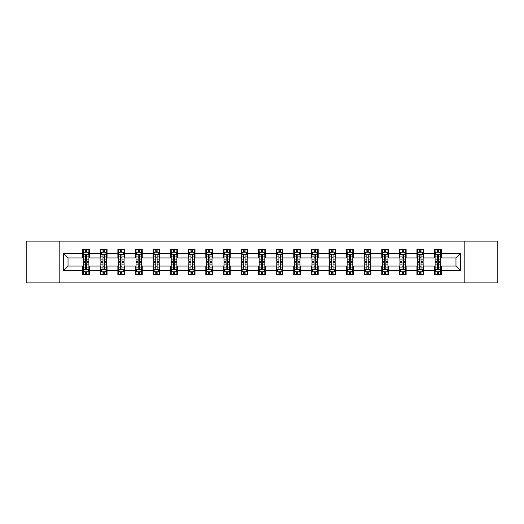 <?xml version="1.0" encoding="UTF-8"?>
<svg xmlns="http://www.w3.org/2000/svg" width="524" height="524" viewBox="0 0 524 524"><rect width="100%" height="100%" fill="white"/><g stroke="black" fill="none" stroke-linecap="round" stroke-linejoin="round"><path stroke-width="0.79" d="M464.192 282.862L497.8 282.862L497.8 241.138L464.192 241.138L464.192 282.862L59.808 282.862L59.808 241.138L26.2 241.138L26.2 282.862L59.808 282.862M464.192 241.138L59.808 241.138M441.3 253.433L441.3 249.313L434.534 249.313L434.534 253.433L423.713 253.433L423.713 249.313L416.947 249.313L416.947 253.433L406.12 253.433L406.12 249.313L399.354 249.313L399.354 253.433L388.526 253.433L388.526 249.313L381.76 249.313L381.76 253.433L370.933 253.433L370.933 249.313L364.167 249.313L364.167 253.433L353.34 253.433L353.34 249.313L346.574 249.313L346.574 253.433L335.753 253.433L335.753 249.313L328.987 249.313L328.987 253.433L318.16 253.433L318.16 249.313L311.394 249.313L311.394 253.433L300.566 253.433L300.566 249.313L293.8 249.313L293.8 253.433L282.973 253.433L282.973 249.313L276.207 249.313L276.207 253.433L265.38 253.433L265.38 249.313L258.62 249.313L258.62 253.433L247.793 253.433L247.793 249.313L241.027 249.313L241.027 253.433L230.2 253.433L230.2 249.313L223.434 249.313L223.434 253.433L212.606 253.433L212.606 249.313L205.84 249.313L205.84 253.433L195.013 253.433L195.013 249.313L188.247 249.313L188.247 253.433L177.426 253.433L177.426 249.313L170.66 249.313L170.66 253.433L159.833 253.433L159.833 249.313L153.067 249.313L153.067 253.433L142.24 253.433L142.24 249.313L135.474 249.313L135.474 253.433L124.647 253.433L124.647 249.313L117.88 249.313L117.88 253.433L107.053 253.433L107.053 249.313L100.287 249.313L100.287 253.433L89.466 253.433L89.466 249.313L82.7 249.313L82.7 253.433L63.528 253.433L63.528 270.567L68.035 266.061L82.7 266.061L82.7 274.687L89.466 274.687L89.466 266.061L100.287 266.061L100.287 274.687L107.053 274.687L107.053 266.061L117.88 266.061L117.88 274.687L124.647 274.687L124.647 266.061L135.474 266.061L135.474 274.687L142.24 274.687L142.24 266.061L153.067 266.061L153.067 274.687L159.833 274.687L159.833 266.061L170.66 266.061L170.66 274.687L177.426 274.687L177.426 266.061L188.247 266.061L188.247 274.687L195.013 274.687L195.013 266.061L205.84 266.061L205.84 274.687L212.606 274.687L212.606 266.061L223.434 266.061L223.434 274.687L230.2 274.687L230.2 266.061L241.027 266.061L241.027 274.687L247.793 274.687L247.793 266.061L258.62 266.061L258.62 274.687L265.38 274.687L265.38 266.061L276.207 266.061L276.207 274.687L282.973 274.687L282.973 266.061L293.8 266.061L293.8 274.687L300.566 274.687L300.566 266.061L311.394 266.061L311.394 274.687L318.16 274.687L318.16 266.061L328.987 266.061L328.987 274.687L335.753 274.687L335.753 266.061L346.574 266.061L346.574 274.687L353.34 274.687L353.34 266.061L364.167 266.061L364.167 274.687L370.933 274.687L370.933 266.061L381.76 266.061L381.76 274.687L388.526 274.687L388.526 266.061L399.354 266.061L399.354 274.687L406.12 274.687L406.12 266.061L416.947 266.061L416.947 274.687L423.713 274.687L423.713 266.061L434.534 266.061L434.534 274.687L441.3 274.687L441.3 266.061L455.965 266.061L455.965 257.939L441.3 257.939L441.3 253.433L460.472 253.433L460.472 270.567L441.3 270.567M434.534 270.567L423.713 270.567M416.947 270.567L406.12 270.567M399.354 270.567L388.526 270.567M381.76 270.567L370.933 270.567M364.167 270.567L353.34 270.567M346.574 270.567L335.753 270.567M328.987 270.567L318.16 270.567M311.394 270.567L300.566 270.567M293.8 270.567L282.973 270.567M276.207 270.567L265.38 270.567M258.62 270.567L247.793 270.567M241.027 270.567L230.2 270.567M223.434 270.567L212.606 270.567M205.84 270.567L195.013 270.567M188.247 270.567L177.426 270.567M170.66 270.567L159.833 270.567M153.067 270.567L142.24 270.567M135.474 270.567L124.647 270.567M117.88 270.567L107.053 270.567M100.287 270.567L89.466 270.567M82.7 270.567L63.528 270.567M434.534 253.433L434.534 257.939L423.713 257.939L423.713 253.433M416.947 253.433L416.947 257.939L406.12 257.939L406.12 253.433M399.354 253.433L399.354 257.939L388.526 257.939L388.526 253.433M381.76 253.433L381.76 257.939L370.933 257.939L370.933 253.433M364.167 253.433L364.167 257.939L353.34 257.939L353.34 253.433M346.574 253.433L346.574 257.939L335.753 257.939L335.753 253.433M328.987 253.433L328.987 257.939L318.16 257.939L318.16 253.433M311.394 253.433L311.394 257.939L300.566 257.939L300.566 253.433M293.8 253.433L293.8 257.939L282.973 257.939L282.973 253.433M276.207 253.433L276.207 257.939L265.38 257.939L265.38 253.433M258.62 253.433L258.62 257.939L247.793 257.939L247.793 253.433M241.027 253.433L241.027 257.939L230.2 257.939L230.2 253.433M223.434 253.433L223.434 257.939L212.606 257.939L212.606 253.433M205.84 253.433L205.84 257.939L195.013 257.939L195.013 253.433M188.247 253.433L188.247 257.939L177.426 257.939L177.426 253.433M170.66 253.433L170.66 257.939L159.833 257.939L159.833 253.433M153.067 253.433L153.067 257.939L142.24 257.939L142.24 253.433M135.474 253.433L135.474 257.939L124.647 257.939L124.647 253.433M117.88 253.433L117.88 257.939L107.053 257.939L107.053 253.433M100.287 253.433L100.287 257.939L89.466 257.939L89.466 253.433M82.7 253.433L82.7 257.939L68.035 257.939L63.528 253.433M68.035 257.939L68.035 266.061M460.472 270.567L455.965 266.061M455.965 257.939L460.472 253.433M82.7 252.136L83.264 252.136M85.405 252.136L86.755 252.136M88.897 252.136L89.466 252.136M82.7 257.828L83.264 257.828M85.405 257.828L86.755 257.828M88.897 257.828L89.466 257.828M82.7 266.172L83.264 266.172M85.405 266.172L86.755 266.172M88.897 266.172L89.466 266.172M82.7 271.864L83.264 271.864M85.405 271.864L86.755 271.864M88.897 271.864L89.466 271.864M100.287 266.172L100.85 266.172M102.999 266.172L104.348 266.172M106.49 266.172L107.053 266.172M100.287 271.864L100.85 271.864M102.999 271.864L104.348 271.864M106.49 271.864L107.053 271.864M100.287 252.136L100.85 252.136M102.999 252.136L104.348 252.136M106.49 252.136L107.053 252.136M100.287 257.828L100.85 257.828M102.999 257.828L104.348 257.828M106.49 257.828L107.053 257.828M117.88 266.172L118.444 266.172M120.585 266.172L121.941 266.172M124.083 266.172L124.647 266.172M117.88 271.864L118.444 271.864M120.585 271.864L121.941 271.864M124.083 271.864L124.647 271.864M117.88 252.136L118.444 252.136M120.585 252.136L121.941 252.136M124.083 252.136L124.647 252.136M117.88 257.828L118.444 257.828M120.585 257.828L121.941 257.828M124.083 257.828L124.647 257.828M135.474 266.172L136.037 266.172M138.179 266.172L139.535 266.172M141.677 266.172L142.24 266.172M135.474 271.864L136.037 271.864M138.179 271.864L139.535 271.864M141.677 271.864L142.24 271.864M135.474 252.136L136.037 252.136M138.179 252.136L139.535 252.136M141.677 252.136L142.24 252.136M135.474 257.828L136.037 257.828M138.179 257.828L139.535 257.828M141.677 257.828L142.24 257.828M153.067 266.172L153.63 266.172M155.772 266.172L157.128 266.172M159.27 266.172L159.833 266.172M153.067 271.864L153.63 271.864M155.772 271.864L157.128 271.864M159.27 271.864L159.833 271.864M153.067 252.136L153.63 252.136M155.772 252.136L157.128 252.136M159.27 252.136L159.833 252.136M153.067 257.828L153.63 257.828M155.772 257.828L157.128 257.828M159.27 257.828L159.833 257.828M170.66 266.172L171.224 266.172M173.365 266.172L174.715 266.172M176.857 266.172L177.426 266.172M170.66 271.864L171.224 271.864M173.365 271.864L174.715 271.864M176.857 271.864L177.426 271.864M170.66 252.136L171.224 252.136M173.365 252.136L174.715 252.136M176.857 252.136L177.426 252.136M170.66 257.828L171.224 257.828M173.365 257.828L174.715 257.828M176.857 257.828L177.426 257.828M188.247 266.172L188.81 266.172M190.959 266.172L192.308 266.172M194.45 266.172L195.013 266.172M188.247 271.864L188.81 271.864M190.959 271.864L192.308 271.864M194.45 271.864L195.013 271.864M188.247 252.136L188.81 252.136M190.959 252.136L192.308 252.136M194.45 252.136L195.013 252.136M188.247 257.828L188.81 257.828M190.959 257.828L192.308 257.828M194.45 257.828L195.013 257.828M205.84 266.172L206.404 266.172M208.545 266.172L209.901 266.172M212.043 266.172L212.606 266.172M205.84 271.864L206.404 271.864M208.545 271.864L209.901 271.864M212.043 271.864L212.606 271.864M205.84 252.136L206.404 252.136M208.545 252.136L209.901 252.136M212.043 252.136L212.606 252.136M205.84 257.828L206.404 257.828M208.545 257.828L209.901 257.828M212.043 257.828L212.606 257.828M223.434 266.172L223.997 266.172M226.139 266.172L227.495 266.172M229.636 266.172L230.2 266.172M223.434 271.864L223.997 271.864M226.139 271.864L227.495 271.864M229.636 271.864L230.2 271.864M223.434 252.136L223.997 252.136M226.139 252.136L227.495 252.136M229.636 252.136L230.2 252.136M223.434 257.828L223.997 257.828M226.139 257.828L227.495 257.828M229.636 257.828L230.2 257.828M241.027 266.172L241.59 266.172M243.732 266.172L245.088 266.172M247.23 266.172L247.793 266.172M241.027 271.864L241.59 271.864M243.732 271.864L245.088 271.864M247.23 271.864L247.793 271.864M241.027 252.136L241.59 252.136M243.732 252.136L245.088 252.136M247.23 252.136L247.793 252.136M241.027 257.828L241.59 257.828M243.732 257.828L245.088 257.828M247.23 257.828L247.793 257.828M258.62 266.172L259.183 266.172M261.325 266.172L262.675 266.172M264.817 266.172L265.38 266.172M258.62 271.864L259.183 271.864M261.325 271.864L262.675 271.864M264.817 271.864L265.38 271.864M258.62 252.136L259.183 252.136M261.325 252.136L262.675 252.136M264.817 252.136L265.38 252.136M258.62 257.828L259.183 257.828M261.325 257.828L262.675 257.828M264.817 257.828L265.38 257.828M276.207 266.172L276.77 266.172M278.912 266.172L280.268 266.172M282.41 266.172L282.973 266.172M276.207 271.864L276.77 271.864M278.912 271.864L280.268 271.864M282.41 271.864L282.973 271.864M276.207 252.136L276.77 252.136M278.912 252.136L280.268 252.136M282.41 252.136L282.973 252.136M276.207 257.828L276.77 257.828M278.912 257.828L280.268 257.828M282.41 257.828L282.973 257.828M293.8 266.172L294.364 266.172M296.505 266.172L297.861 266.172M300.003 266.172L300.566 266.172M293.8 271.864L294.364 271.864M296.505 271.864L297.861 271.864M300.003 271.864L300.566 271.864M293.8 252.136L294.364 252.136M296.505 252.136L297.861 252.136M300.003 252.136L300.566 252.136M293.8 257.828L294.364 257.828M296.505 257.828L297.861 257.828M300.003 257.828L300.566 257.828M311.394 266.172L311.957 266.172M314.099 266.172L315.455 266.172M317.596 266.172L318.16 266.172M311.394 271.864L311.957 271.864M314.099 271.864L315.455 271.864M317.596 271.864L318.16 271.864M311.394 252.136L311.957 252.136M314.099 252.136L315.455 252.136M317.596 252.136L318.16 252.136M311.394 257.828L311.957 257.828M314.099 257.828L315.455 257.828M317.596 257.828L318.16 257.828M328.987 266.172L329.55 266.172M331.692 266.172L333.041 266.172M335.19 266.172L335.753 266.172M328.987 271.864L329.55 271.864M331.692 271.864L333.041 271.864M335.19 271.864L335.753 271.864M328.987 252.136L329.55 252.136M331.692 252.136L333.041 252.136M335.19 252.136L335.753 252.136M328.987 257.828L329.55 257.828M331.692 257.828L333.041 257.828M335.19 257.828L335.753 257.828M346.574 266.172L347.143 266.172M349.285 266.172L350.635 266.172M352.776 266.172L353.34 266.172M346.574 271.864L347.143 271.864M349.285 271.864L350.635 271.864M352.776 271.864L353.34 271.864M346.574 252.136L347.143 252.136M349.285 252.136L350.635 252.136M352.776 252.136L353.34 252.136M346.574 257.828L347.143 257.828M349.285 257.828L350.635 257.828M352.776 257.828L353.34 257.828M364.167 266.172L364.73 266.172M366.872 266.172L368.228 266.172M370.37 266.172L370.933 266.172M364.167 271.864L364.73 271.864M366.872 271.864L368.228 271.864M370.37 271.864L370.933 271.864M364.167 252.136L364.73 252.136M366.872 252.136L368.228 252.136M370.37 252.136L370.933 252.136M364.167 257.828L364.73 257.828M366.872 257.828L368.228 257.828M370.37 257.828L370.933 257.828M381.76 266.172L382.324 266.172M384.465 266.172L385.821 266.172M387.963 266.172L388.526 266.172M381.76 271.864L382.324 271.864M384.465 271.864L385.821 271.864M387.963 271.864L388.526 271.864M381.76 252.136L382.324 252.136M384.465 252.136L385.821 252.136M387.963 252.136L388.526 252.136M381.76 257.828L382.324 257.828M384.465 257.828L385.821 257.828M387.963 257.828L388.526 257.828M399.354 266.172L399.917 266.172M402.059 266.172L403.414 266.172M405.556 266.172L406.12 266.172M399.354 271.864L399.917 271.864M402.059 271.864L403.414 271.864M405.556 271.864L406.12 271.864M399.354 252.136L399.917 252.136M402.059 252.136L403.414 252.136M405.556 252.136L406.12 252.136M399.354 257.828L399.917 257.828M402.059 257.828L403.414 257.828M405.556 257.828L406.12 257.828M416.947 266.172L417.51 266.172M419.652 266.172L421.001 266.172M423.15 266.172L423.713 266.172M416.947 271.864L417.51 271.864M419.652 271.864L421.001 271.864M423.15 271.864L423.713 271.864M416.947 252.136L417.51 252.136M419.652 252.136L421.001 252.136M423.15 252.136L423.713 252.136M416.947 257.828L417.51 257.828M419.652 257.828L421.001 257.828M423.15 257.828L423.713 257.828M434.534 266.172L435.103 266.172M437.245 266.172L438.595 266.172M440.736 266.172L441.3 266.172M434.534 271.864L435.103 271.864M437.245 271.864L438.595 271.864M440.736 271.864L441.3 271.864M434.534 252.136L435.103 252.136M437.245 252.136L438.595 252.136M440.736 252.136L441.3 252.136M434.534 257.828L435.103 257.828M437.245 257.828L438.595 257.828M440.736 257.828L441.3 257.828M86.755 250.78L85.405 250.78M88.897 259.911L86.755 259.911L86.755 261.325L88.897 261.325L88.897 254.441L87.77 252.188L84.39 252.188L83.264 254.441L83.264 261.325L85.405 261.325L85.405 259.911L83.264 259.911M83.264 254.441L83.264 249.313M88.897 254.441L88.897 249.313M85.405 252.188L85.405 249.313M86.755 249.313L86.755 252.188M86.755 259.911L86.755 255.293C86.309 254.422 85.857 254.422 85.405 255.293L85.405 259.911M85.405 273.22L86.755 273.22M83.264 264.089L85.405 264.089L85.405 262.675L83.264 262.675L83.264 269.559L84.39 271.812L87.77 271.812L88.897 269.559L88.897 262.675L86.755 262.675L86.755 264.089L88.897 264.089M88.897 269.559L88.897 274.687M83.264 269.559L83.264 274.687M86.755 271.812L86.755 274.687M85.405 274.687L85.405 271.812M85.405 264.089L85.405 268.707C85.857 269.578 86.303 269.578 86.755 268.707L86.755 264.089M104.348 250.78L102.999 250.78M106.49 259.911L104.348 259.911L104.348 261.325L106.49 261.325L106.49 254.441L105.363 252.188L101.983 252.188L100.85 254.441L100.85 261.325L102.999 261.325L102.999 259.911L100.85 259.911M100.85 254.441L100.85 249.313M106.49 254.441L106.49 249.313M102.999 252.188L102.999 249.313M104.348 249.313L104.348 252.188M104.348 259.911L104.348 255.293C103.896 254.422 103.444 254.422 102.999 255.293L102.999 259.911M121.941 250.78L120.585 250.78M124.083 259.911L121.941 259.911L121.941 261.325L124.083 261.325L124.083 254.441L122.957 252.188L119.57 252.188L118.444 254.441L118.444 261.325L120.585 261.325L120.585 259.911L118.444 259.911M118.444 254.441L118.444 249.313M124.083 254.441L124.083 249.313M120.585 252.188L120.585 249.313M121.941 249.313L121.941 252.188M121.941 259.911L121.941 255.293C121.489 254.422 121.037 254.422 120.585 255.293L120.585 259.911M102.999 273.22L104.348 273.22M100.85 264.089L102.999 264.089L102.999 262.675L100.85 262.675L100.85 269.559L101.983 271.812L105.363 271.812L106.49 269.559L106.49 262.675L104.348 262.675L104.348 264.089L106.49 264.089M106.49 269.559L106.49 274.687M100.85 269.559L100.85 274.687M104.348 271.812L104.348 274.687M102.999 274.687L102.999 271.812M102.999 264.089L102.999 268.707C103.444 269.578 103.896 269.578 104.348 268.707L104.348 264.089M120.585 273.22L121.941 273.22M118.444 264.089L120.585 264.089L120.585 262.675L118.444 262.675L118.444 269.559L119.57 271.812L122.957 271.812L124.083 269.559L124.083 262.675L121.941 262.675L121.941 264.089L124.083 264.089M124.083 269.559L124.083 274.687M118.444 269.559L118.444 274.687M121.941 271.812L121.941 274.687M120.585 274.687L120.585 271.812M120.585 264.089L120.585 268.707C121.037 269.578 121.489 269.578 121.941 268.707L121.941 264.089M139.535 250.78L138.179 250.78M141.677 259.911L139.535 259.911L139.535 261.325L141.677 261.325L141.677 254.441L140.55 252.188L137.164 252.188L136.037 254.441L136.037 261.325L138.179 261.325L138.179 259.911L136.037 259.911M136.037 254.441L136.037 249.313M141.677 254.441L141.677 249.313M138.179 252.188L138.179 249.313M139.535 249.313L139.535 252.188M139.535 259.911L139.535 255.293C139.083 254.422 138.631 254.422 138.179 255.293L138.179 259.911M157.128 250.78L155.772 250.78M159.27 259.911L157.128 259.911L157.128 261.325L159.27 261.325L159.27 254.441L158.137 252.188L154.757 252.188L153.63 254.441L153.63 261.325L155.772 261.325L155.772 259.911L153.63 259.911M153.63 254.441L153.63 249.313M159.27 254.441L159.27 249.313M155.772 252.188L155.772 249.313M157.128 249.313L157.128 252.188M157.128 259.911L157.128 255.293C156.676 254.422 156.224 254.422 155.772 255.293L155.772 259.911M174.715 250.78L173.365 250.78M176.857 259.911L174.715 259.911L174.715 261.325L176.857 261.325L176.857 254.441L175.73 252.188L172.35 252.188L171.224 254.441L171.224 261.325L173.365 261.325L173.365 259.911L171.224 259.911M171.224 254.441L171.224 249.313M176.857 254.441L176.857 249.313M173.365 252.188L173.365 249.313M174.715 249.313L174.715 252.188M174.715 259.911L174.715 255.293C174.269 254.422 173.817 254.422 173.365 255.293L173.365 259.911M138.179 273.22L139.535 273.22M136.037 264.089L138.179 264.089L138.179 262.675L136.037 262.675L136.037 269.559L137.164 271.812L140.55 271.812L141.677 269.559L141.677 262.675L139.535 262.675L139.535 264.089L141.677 264.089M141.677 269.559L141.677 274.687M136.037 269.559L136.037 274.687M139.535 271.812L139.535 274.687M138.179 274.687L138.179 271.812M138.179 264.089L138.179 268.707C138.631 269.578 139.083 269.578 139.535 268.707L139.535 264.089M155.772 273.22L157.128 273.22M153.63 264.089L155.772 264.089L155.772 262.675L153.63 262.675L153.63 269.559L154.757 271.812L158.137 271.812L159.27 269.559L159.27 262.675L157.128 262.675L157.128 264.089L159.27 264.089M159.27 269.559L159.27 274.687M153.63 269.559L153.63 274.687M157.128 271.812L157.128 274.687M155.772 274.687L155.772 271.812M155.772 264.089L155.772 268.707C156.224 269.578 156.676 269.578 157.128 268.707L157.128 264.089M173.365 273.22L174.715 273.22M171.224 264.089L173.365 264.089L173.365 262.675L171.224 262.675L171.224 269.559L172.35 271.812L175.73 271.812L176.857 269.559L176.857 262.675L174.715 262.675L174.715 264.089L176.857 264.089M176.857 269.559L176.857 274.687M171.224 269.559L171.224 274.687M174.715 271.812L174.715 274.687M173.365 274.687L173.365 271.812M173.365 264.089L173.365 268.707C173.811 269.578 174.263 269.578 174.715 268.707L174.715 264.089M192.308 250.78L190.959 250.78M194.45 259.911L192.308 259.911L192.308 261.325L194.45 261.325L194.45 254.441L193.323 252.188L189.943 252.188L188.81 254.441L188.81 261.325L190.959 261.325L190.959 259.911L188.81 259.911M188.81 254.441L188.81 249.313M194.45 254.441L194.45 249.313M190.959 252.188L190.959 249.313M192.308 249.313L192.308 252.188M192.308 259.911L192.308 255.293C191.856 254.422 191.404 254.422 190.959 255.293L190.959 259.911M190.959 273.22L192.308 273.22M188.81 264.089L190.959 264.089L190.959 262.675L188.81 262.675L188.81 269.559L189.943 271.812L193.323 271.812L194.45 269.559L194.45 262.675L192.308 262.675L192.308 264.089L194.45 264.089M194.45 269.559L194.45 274.687M188.81 269.559L188.81 274.687M192.308 271.812L192.308 274.687M190.959 274.687L190.959 271.812M190.959 264.089L190.959 268.707C191.404 269.578 191.856 269.578 192.308 268.707L192.308 264.089M209.901 250.78L208.545 250.78M212.043 259.911L209.901 259.911L209.901 261.325L212.043 261.325L212.043 254.441L210.917 252.188L207.53 252.188L206.404 254.441L206.404 261.325L208.545 261.325L208.545 259.911L206.404 259.911M206.404 254.441L206.404 249.313M212.043 254.441L212.043 249.313M208.545 252.188L208.545 249.313M209.901 249.313L209.901 252.188M209.901 259.911L209.901 255.293C209.449 254.422 208.997 254.422 208.545 255.293L208.545 259.911M208.545 273.22L209.901 273.22M206.404 264.089L208.545 264.089L208.545 262.675L206.404 262.675L206.404 269.559L207.53 271.812L210.917 271.812L212.043 269.559L212.043 262.675L209.901 262.675L209.901 264.089L212.043 264.089M212.043 269.559L212.043 274.687M206.404 269.559L206.404 274.687M209.901 271.812L209.901 274.687M208.545 274.687L208.545 271.812M208.545 264.089L208.545 268.707C208.997 269.578 209.449 269.578 209.901 268.707L209.901 264.089M227.495 250.78L226.139 250.78M229.636 259.911L227.495 259.911L227.495 261.325L229.636 261.325L229.636 254.441L228.51 252.188L225.124 252.188L223.997 254.441L223.997 261.325L226.139 261.325L226.139 259.911L223.997 259.911M223.997 254.441L223.997 249.313M229.636 254.441L229.636 249.313M226.139 252.188L226.139 249.313M227.495 249.313L227.495 252.188M227.495 259.911L227.495 255.293C227.043 254.422 226.591 254.422 226.139 255.293L226.139 259.911M226.139 273.22L227.495 273.22M223.997 264.089L226.139 264.089L226.139 262.675L223.997 262.675L223.997 269.559L225.124 271.812L228.51 271.812L229.636 269.559L229.636 262.675L227.495 262.675L227.495 264.089L229.636 264.089M229.636 269.559L229.636 274.687M223.997 269.559L223.997 274.687M227.495 271.812L227.495 274.687M226.139 274.687L226.139 271.812M226.139 264.089L226.139 268.707C226.591 269.578 227.043 269.578 227.495 268.707L227.495 264.089M245.088 250.78L243.732 250.78M247.23 259.911L245.088 259.911L245.088 261.325L247.23 261.325L247.23 254.441L246.097 252.188L242.717 252.188L241.59 254.441L241.59 261.325L243.732 261.325L243.732 259.911L241.59 259.911M241.59 254.441L241.59 249.313M247.23 254.441L247.23 249.313M243.732 252.188L243.732 249.313M245.088 249.313L245.088 252.188M245.088 259.911L245.088 255.293C244.636 254.422 244.184 254.422 243.732 255.293L243.732 259.911M243.732 273.22L245.088 273.22M241.59 264.089L243.732 264.089L243.732 262.675L241.59 262.675L241.59 269.559L242.717 271.812L246.097 271.812L247.23 269.559L247.23 262.675L245.088 262.675L245.088 264.089L247.23 264.089M247.23 269.559L247.23 274.687M241.59 269.559L241.59 274.687M245.088 271.812L245.088 274.687M243.732 274.687L243.732 271.812M243.732 264.089L243.732 268.707C244.184 269.578 244.636 269.578 245.088 268.707L245.088 264.089M262.675 250.78L261.325 250.78M264.817 259.911L262.675 259.911L262.675 261.325L264.817 261.325L264.817 254.441L263.69 252.188L260.31 252.188L259.183 254.441L259.183 261.325L261.325 261.325L261.325 259.911L259.183 259.911M259.183 254.441L259.183 249.313M264.817 254.441L264.817 249.313M261.325 252.188L261.325 249.313M262.675 249.313L262.675 252.188M262.675 259.911L262.675 255.293C262.229 254.422 261.777 254.422 261.325 255.293L261.325 259.911M261.325 273.22L262.675 273.22M259.183 264.089L261.325 264.089L261.325 262.675L259.183 262.675L259.183 269.559L260.31 271.812L263.69 271.812L264.817 269.559L264.817 262.675L262.675 262.675L262.675 264.089L264.817 264.089M264.817 269.559L264.817 274.687M259.183 269.559L259.183 274.687M262.675 271.812L262.675 274.687M261.325 274.687L261.325 271.812M261.325 264.089L261.325 268.707C261.771 269.578 262.223 269.578 262.675 268.707L262.675 264.089M280.268 250.78L278.912 250.78M282.41 259.911L280.268 259.911L280.268 261.325L282.41 261.325L282.41 254.441L281.283 252.188L277.903 252.188L276.77 254.441L276.77 261.325L278.912 261.325L278.912 259.911L276.77 259.911M276.77 254.441L276.77 249.313M282.41 254.441L282.41 249.313M278.912 252.188L278.912 249.313M280.268 249.313L280.268 252.188M280.268 259.911L280.268 255.293C279.816 254.422 279.364 254.422 278.912 255.293L278.912 259.911M278.912 273.22L280.268 273.22M276.77 264.089L278.912 264.089L278.912 262.675L276.77 262.675L276.77 269.559L277.903 271.812L281.283 271.812L282.41 269.559L282.41 262.675L280.268 262.675L280.268 264.089L282.41 264.089M282.41 269.559L282.41 274.687M276.77 269.559L276.77 274.687M280.268 271.812L280.268 274.687M278.912 274.687L278.912 271.812M278.912 264.089L278.912 268.707C279.364 269.578 279.816 269.578 280.268 268.707L280.268 264.089M297.861 250.78L296.505 250.78M300.003 259.911L297.861 259.911L297.861 261.325L300.003 261.325L300.003 254.441L298.877 252.188L295.49 252.188L294.364 254.441L294.364 261.325L296.505 261.325L296.505 259.911L294.364 259.911M294.364 254.441L294.364 249.313M300.003 254.441L300.003 249.313M296.505 252.188L296.505 249.313M297.861 249.313L297.861 252.188M297.861 259.911L297.861 255.293C297.409 254.422 296.957 254.422 296.505 255.293L296.505 259.911M296.505 273.22L297.861 273.22M294.364 264.089L296.505 264.089L296.505 262.675L294.364 262.675L294.364 269.559L295.49 271.812L298.877 271.812L300.003 269.559L300.003 262.675L297.861 262.675L297.861 264.089L300.003 264.089M300.003 269.559L300.003 274.687M294.364 269.559L294.364 274.687M297.861 271.812L297.861 274.687M296.505 274.687L296.505 271.812M296.505 264.089L296.505 268.707C296.957 269.578 297.409 269.578 297.861 268.707L297.861 264.089M315.455 250.78L314.099 250.78M317.596 259.911L315.455 259.911L315.455 261.325L317.596 261.325L317.596 254.441L316.47 252.188L313.083 252.188L311.957 254.441L311.957 261.325L314.099 261.325L314.099 259.911L311.957 259.911M311.957 254.441L311.957 249.313M317.596 254.441L317.596 249.313M314.099 252.188L314.099 249.313M315.455 249.313L315.455 252.188M315.455 259.911L315.455 255.293C315.003 254.422 314.551 254.422 314.099 255.293L314.099 259.911M314.099 273.22L315.455 273.22M311.957 264.089L314.099 264.089L314.099 262.675L311.957 262.675L311.957 269.559L313.083 271.812L316.47 271.812L317.596 269.559L317.596 262.675L315.455 262.675L315.455 264.089L317.596 264.089M317.596 269.559L317.596 274.687M311.957 269.559L311.957 274.687M315.455 271.812L315.455 274.687M314.099 274.687L314.099 271.812M314.099 264.089L314.099 268.707C314.551 269.578 315.003 269.578 315.455 268.707L315.455 264.089M333.041 250.78L331.692 250.78M335.19 259.911L333.041 259.911L333.041 261.325L335.19 261.325L335.19 254.441L334.057 252.188L330.677 252.188L329.55 254.441L329.55 261.325L331.692 261.325L331.692 259.911L329.55 259.911M329.55 254.441L329.55 249.313M335.19 254.441L335.19 249.313M331.692 252.188L331.692 249.313M333.041 249.313L333.041 252.188M333.041 259.911L333.041 255.293C332.596 254.422 332.144 254.422 331.692 255.293L331.692 259.911M331.692 273.22L333.041 273.22M329.55 264.089L331.692 264.089L331.692 262.675L329.55 262.675L329.55 269.559L330.677 271.812L334.057 271.812L335.19 269.559L335.19 262.675L333.041 262.675L333.041 264.089L335.19 264.089M335.19 269.559L335.19 274.687M329.55 269.559L329.55 274.687M333.041 271.812L333.041 274.687M331.692 274.687L331.692 271.812M331.692 264.089L331.692 268.707C332.144 269.578 332.596 269.578 333.041 268.707L333.041 264.089M350.635 250.78L349.285 250.78M352.776 259.911L350.635 259.911L350.635 261.325L352.776 261.325L352.776 254.441L351.65 252.188L348.27 252.188L347.143 254.441L347.143 261.325L349.285 261.325L349.285 259.911L347.143 259.911M347.143 254.441L347.143 249.313M352.776 254.441L352.776 249.313M349.285 252.188L349.285 249.313M350.635 249.313L350.635 252.188M350.635 259.911L350.635 255.293C350.189 254.422 349.737 254.422 349.285 255.293L349.285 259.911M349.285 273.22L350.635 273.22M347.143 264.089L349.285 264.089L349.285 262.675L347.143 262.675L347.143 269.559L348.27 271.812L351.65 271.812L352.776 269.559L352.776 262.675L350.635 262.675L350.635 264.089L352.776 264.089M352.776 269.559L352.776 274.687M347.143 269.559L347.143 274.687M350.635 271.812L350.635 274.687M349.285 274.687L349.285 271.812M349.285 264.089L349.285 268.707C349.731 269.578 350.183 269.578 350.635 268.707L350.635 264.089M368.228 250.78L366.872 250.78M370.37 259.911L368.228 259.911L368.228 261.325L370.37 261.325L370.37 254.441L369.243 252.188L365.863 252.188L364.73 254.441L364.73 261.325L366.872 261.325L366.872 259.911L364.73 259.911M364.73 254.441L364.73 249.313M370.37 254.441L370.37 249.313M366.872 252.188L366.872 249.313M368.228 249.313L368.228 252.188M368.228 259.911L368.228 255.293C367.776 254.422 367.324 254.422 366.872 255.293L366.872 259.911M366.872 273.22L368.228 273.22M364.73 264.089L366.872 264.089L366.872 262.675L364.73 262.675L364.73 269.559L365.863 271.812L369.243 271.812L370.37 269.559L370.37 262.675L368.228 262.675L368.228 264.089L370.37 264.089M370.37 269.559L370.37 274.687M364.73 269.559L364.73 274.687M368.228 271.812L368.228 274.687M366.872 274.687L366.872 271.812M366.872 264.089L366.872 268.707C367.324 269.578 367.776 269.578 368.228 268.707L368.228 264.089M385.821 250.78L384.465 250.78M387.963 259.911L385.821 259.911L385.821 261.325L387.963 261.325L387.963 254.441L386.836 252.188L383.45 252.188L382.324 254.441L382.324 261.325L384.465 261.325L384.465 259.911L382.324 259.911M382.324 254.441L382.324 249.313M387.963 254.441L387.963 249.313M384.465 252.188L384.465 249.313M385.821 249.313L385.821 252.188M385.821 259.911L385.821 255.293C385.369 254.422 384.917 254.422 384.465 255.293L384.465 259.911M384.465 273.22L385.821 273.22M382.324 264.089L384.465 264.089L384.465 262.675L382.324 262.675L382.324 269.559L383.45 271.812L386.836 271.812L387.963 269.559L387.963 262.675L385.821 262.675L385.821 264.089L387.963 264.089M387.963 269.559L387.963 274.687M382.324 269.559L382.324 274.687M385.821 271.812L385.821 274.687M384.465 274.687L384.465 271.812M384.465 264.089L384.465 268.707C384.917 269.578 385.369 269.578 385.821 268.707L385.821 264.089M403.414 250.78L402.059 250.78M405.556 259.911L403.414 259.911L403.414 261.325L405.556 261.325L405.556 254.441L404.43 252.188L401.043 252.188L399.917 254.441L399.917 261.325L402.059 261.325L402.059 259.911L399.917 259.911M399.917 254.441L399.917 249.313M405.556 254.441L405.556 249.313M402.059 252.188L402.059 249.313M403.414 249.313L403.414 252.188M403.414 259.911L403.414 255.293C402.963 254.422 402.511 254.422 402.059 255.293L402.059 259.911M402.059 273.22L403.414 273.22M399.917 264.089L402.059 264.089L402.059 262.675L399.917 262.675L399.917 269.559L401.043 271.812L404.43 271.812L405.556 269.559L405.556 262.675L403.414 262.675L403.414 264.089L405.556 264.089M405.556 269.559L405.556 274.687M399.917 269.559L399.917 274.687M403.414 271.812L403.414 274.687M402.059 274.687L402.059 271.812M402.059 264.089L402.059 268.707C402.511 269.578 402.963 269.578 403.414 268.707L403.414 264.089M421.001 250.78L419.652 250.78M423.15 259.911L421.001 259.911L421.001 261.325L423.15 261.325L423.15 254.441L422.017 252.188L418.637 252.188L417.51 254.441L417.51 261.325L419.652 261.325L419.652 259.911L417.51 259.911M417.51 254.441L417.51 249.313M423.15 254.441L423.15 249.313M419.652 252.188L419.652 249.313M421.001 249.313L421.001 252.188M421.001 259.911L421.001 255.293C420.556 254.422 420.104 254.422 419.652 255.293L419.652 259.911M419.652 273.22L421.001 273.22M417.51 264.089L419.652 264.089L419.652 262.675L417.51 262.675L417.51 269.559L418.637 271.812L422.017 271.812L423.15 269.559L423.15 262.675L421.001 262.675L421.001 264.089L423.15 264.089M423.15 269.559L423.15 274.687M417.51 269.559L417.51 274.687M421.001 271.812L421.001 274.687M419.652 274.687L419.652 271.812M419.652 264.089L419.652 268.707C420.104 269.578 420.556 269.578 421.001 268.707L421.001 264.089M438.595 250.78L437.245 250.78M440.736 259.911L438.595 259.911L438.595 261.325L440.736 261.325L440.736 254.441L439.61 252.188L436.23 252.188L435.103 254.441L435.103 261.325L437.245 261.325L437.245 259.911L435.103 259.911M435.103 254.441L435.103 249.313M440.736 254.441L440.736 249.313M437.245 252.188L437.245 249.313M438.595 249.313L438.595 252.188M438.595 259.911L438.595 255.293C438.143 254.422 437.697 254.422 437.245 255.293L437.245 259.911M437.245 273.22L438.595 273.22M435.103 264.089L437.245 264.089L437.245 262.675L435.103 262.675L435.103 269.559L436.23 271.812L439.61 271.812L440.736 269.559L440.736 262.675L438.595 262.675L438.595 264.089L440.736 264.089M440.736 269.559L440.736 274.687M435.103 269.559L435.103 274.687M438.595 271.812L438.595 274.687M437.245 274.687L437.245 271.812M437.245 264.089L437.245 268.707C437.691 269.578 438.143 269.578 438.595 268.707L438.595 264.089M88.87 254.389L83.29 254.389M83.264 252.326L84.318 252.326M87.842 252.326L88.897 252.326M85.405 256.884L83.264 256.884M88.897 256.884L86.755 256.884M86.755 251.5L85.405 251.5M83.29 269.611L88.87 269.611M88.897 271.674L87.842 271.674M84.318 271.674L83.264 271.674M86.755 267.116L88.897 267.116M83.264 267.116L85.405 267.116M85.405 272.5L86.755 272.5M106.464 254.389L100.883 254.389M100.85 252.326L101.911 252.326M105.429 252.326L106.49 252.326M102.999 256.884L100.85 256.884M106.49 256.884L104.348 256.884M104.348 251.5L102.999 251.5M124.057 254.389L118.476 254.389M118.444 252.326L119.505 252.326M123.022 252.326L124.083 252.326M120.585 256.884L118.444 256.884M124.083 256.884L121.941 256.884M121.941 251.5L120.585 251.5M100.883 269.611L106.464 269.611M106.49 271.674L105.429 271.674M101.911 271.674L100.85 271.674M104.348 267.116L106.49 267.116M100.85 267.116L102.999 267.116M102.999 272.5L104.348 272.5M118.476 269.611L124.057 269.611M124.083 271.674L123.022 271.674M119.505 271.674L118.444 271.674M121.941 267.116L124.083 267.116M118.444 267.116L120.585 267.116M120.585 272.5L121.941 272.5M141.65 254.389L136.063 254.389M136.037 252.326L137.098 252.326M140.615 252.326L141.677 252.326M138.179 256.884L136.037 256.884M141.677 256.884L139.535 256.884M139.535 251.5L138.179 251.5M159.237 254.389L153.656 254.389M153.63 252.326L154.691 252.326M158.209 252.326L159.27 252.326M155.772 256.884L153.63 256.884M159.27 256.884L157.128 256.884M157.128 251.5L155.772 251.5M176.83 254.389L171.25 254.389M171.224 252.326L172.278 252.326M175.802 252.326L176.857 252.326M173.365 256.884L171.224 256.884M176.857 256.884L174.715 256.884M174.715 251.5L173.365 251.5M136.063 269.611L141.65 269.611M141.677 271.674L140.615 271.674M137.098 271.674L136.037 271.674M139.535 267.116L141.677 267.116M136.037 267.116L138.179 267.116M138.179 272.5L139.535 272.5M153.656 269.611L159.237 269.611M159.27 271.674L158.209 271.674M154.691 271.674L153.63 271.674M157.128 267.116L159.27 267.116M153.63 267.116L155.772 267.116M155.772 272.5L157.128 272.5M171.25 269.611L176.83 269.611M176.857 271.674L175.802 271.674M172.278 271.674L171.224 271.674M174.715 267.116L176.857 267.116M171.224 267.116L173.365 267.116M173.365 272.5L174.715 272.5M194.424 254.389L188.843 254.389M188.81 252.326L189.871 252.326M193.389 252.326L194.45 252.326M190.959 256.884L188.81 256.884M194.45 256.884L192.308 256.884M192.308 251.5L190.959 251.5M188.843 269.611L194.424 269.611M194.45 271.674L193.389 271.674M189.871 271.674L188.81 271.674M192.308 267.116L194.45 267.116M188.81 267.116L190.959 267.116M190.959 272.5L192.308 272.5M212.017 254.389L206.43 254.389M206.404 252.326L207.465 252.326M210.982 252.326L212.043 252.326M208.545 256.884L206.404 256.884M212.043 256.884L209.901 256.884M209.901 251.5L208.545 251.5M206.43 269.611L212.017 269.611M212.043 271.674L210.982 271.674M207.465 271.674L206.404 271.674M209.901 267.116L212.043 267.116M206.404 267.116L208.545 267.116M208.545 272.5L209.901 272.5M229.61 254.389L224.023 254.389M223.997 252.326L225.058 252.326M228.575 252.326L229.636 252.326M226.139 256.884L223.997 256.884M229.636 256.884L227.495 256.884M227.495 251.5L226.139 251.5M224.023 269.611L229.61 269.611M229.636 271.674L228.575 271.674M225.058 271.674L223.997 271.674M227.495 267.116L229.636 267.116M223.997 267.116L226.139 267.116M226.139 272.5L227.495 272.5M247.197 254.389L241.616 254.389M241.59 252.326L242.651 252.326M246.169 252.326L247.23 252.326M243.732 256.884L241.59 256.884M247.23 256.884L245.088 256.884M245.088 251.5L243.732 251.5M241.616 269.611L247.197 269.611M247.23 271.674L246.169 271.674M242.651 271.674L241.59 271.674M245.088 267.116L247.23 267.116M241.59 267.116L243.732 267.116M243.732 272.5L245.088 272.5M264.79 254.389L259.21 254.389M259.183 252.326L260.238 252.326M263.762 252.326L264.817 252.326M261.325 256.884L259.183 256.884M264.817 256.884L262.675 256.884M262.675 251.5L261.325 251.5M259.21 269.611L264.79 269.611M264.817 271.674L263.762 271.674M260.238 271.674L259.183 271.674M262.675 267.116L264.817 267.116M259.183 267.116L261.325 267.116M261.325 272.5L262.675 272.5M282.384 254.389L276.803 254.389M276.77 252.326L277.831 252.326M281.349 252.326L282.41 252.326M278.912 256.884L276.77 256.884M282.41 256.884L280.268 256.884M280.268 251.5L278.912 251.5M276.803 269.611L282.384 269.611M282.41 271.674L281.349 271.674M277.831 271.674L276.77 271.674M280.268 267.116L282.41 267.116M276.77 267.116L278.912 267.116M278.912 272.5L280.268 272.5M299.977 254.389L294.39 254.389M294.364 252.326L295.425 252.326M298.942 252.326L300.003 252.326M296.505 256.884L294.364 256.884M300.003 256.884L297.861 256.884M297.861 251.5L296.505 251.5M294.39 269.611L299.977 269.611M300.003 271.674L298.942 271.674M295.425 271.674L294.364 271.674M297.861 267.116L300.003 267.116M294.364 267.116L296.505 267.116M296.505 272.5L297.861 272.5M317.57 254.389L311.983 254.389M311.957 252.326L313.018 252.326M316.535 252.326L317.596 252.326M314.099 256.884L311.957 256.884M317.596 256.884L315.455 256.884M315.455 251.5L314.099 251.5M311.983 269.611L317.57 269.611M317.596 271.674L316.535 271.674M313.018 271.674L311.957 271.674M315.455 267.116L317.596 267.116M311.957 267.116L314.099 267.116M314.099 272.5L315.455 272.5M335.157 254.389L329.576 254.389M329.55 252.326L330.611 252.326M334.129 252.326L335.19 252.326M331.692 256.884L329.55 256.884M335.19 256.884L333.041 256.884M333.041 251.5L331.692 251.5M329.576 269.611L335.157 269.611M335.19 271.674L334.129 271.674M330.611 271.674L329.55 271.674M333.041 267.116L335.19 267.116M329.55 267.116L331.692 267.116M331.692 272.5L333.041 272.5M352.75 254.389L347.17 254.389M347.143 252.326L348.198 252.326M351.722 252.326L352.776 252.326M349.285 256.884L347.143 256.884M352.776 256.884L350.635 256.884M350.635 251.5L349.285 251.5M347.17 269.611L352.75 269.611M352.776 271.674L351.722 271.674M348.198 271.674L347.143 271.674M350.635 267.116L352.776 267.116M347.143 267.116L349.285 267.116M349.285 272.5L350.635 272.5M370.344 254.389L364.763 254.389M364.73 252.326L365.791 252.326M369.309 252.326L370.37 252.326M366.872 256.884L364.73 256.884M370.37 256.884L368.228 256.884M368.228 251.5L366.872 251.5M364.763 269.611L370.344 269.611M370.37 271.674L369.309 271.674M365.791 271.674L364.73 271.674M368.228 267.116L370.37 267.116M364.73 267.116L366.872 267.116M366.872 272.5L368.228 272.5M387.937 254.389L382.35 254.389M382.324 252.326L383.385 252.326M386.902 252.326L387.963 252.326M384.465 256.884L382.324 256.884M387.963 256.884L385.821 256.884M385.821 251.5L384.465 251.5M382.35 269.611L387.937 269.611M387.963 271.674L386.902 271.674M383.385 271.674L382.324 271.674M385.821 267.116L387.963 267.116M382.324 267.116L384.465 267.116M384.465 272.5L385.821 272.5M405.524 254.389L399.943 254.389M399.917 252.326L400.978 252.326M404.495 252.326L405.556 252.326M402.059 256.884L399.917 256.884M405.556 256.884L403.414 256.884M403.414 251.5L402.059 251.5M399.943 269.611L405.524 269.611M405.556 271.674L404.495 271.674M400.978 271.674L399.917 271.674M403.414 267.116L405.556 267.116M399.917 267.116L402.059 267.116M402.059 272.5L403.414 272.5M423.117 254.389L417.536 254.389M417.51 252.326L418.571 252.326M422.089 252.326L423.15 252.326M419.652 256.884L417.51 256.884M423.15 256.884L421.001 256.884M421.001 251.5L419.652 251.5M417.536 269.611L423.117 269.611M423.15 271.674L422.089 271.674M418.571 271.674L417.51 271.674M421.001 267.116L423.15 267.116M417.51 267.116L419.652 267.116M419.652 272.5L421.001 272.5M440.71 254.389L435.13 254.389M435.103 252.326L436.158 252.326M439.682 252.326L440.736 252.326M437.245 256.884L435.103 256.884M440.736 256.884L438.595 256.884M438.595 251.5L437.245 251.5M435.13 269.611L440.71 269.611M440.736 271.674L439.682 271.674M436.158 271.674L435.103 271.674M438.595 267.116L440.736 267.116M435.103 267.116L437.245 267.116M437.245 272.5L438.595 272.5"/></g></svg>
